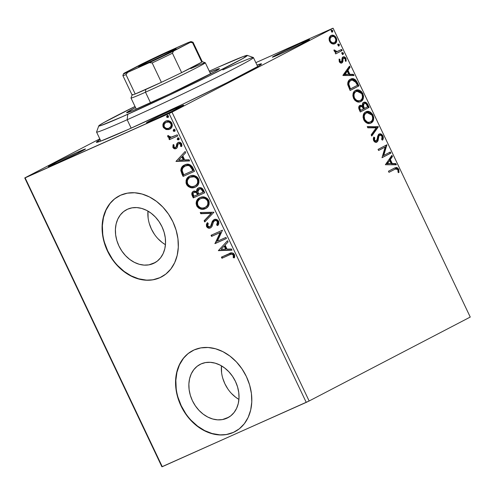 <?xml version="1.0" encoding="UTF-8"?>
<svg xmlns="http://www.w3.org/2000/svg" width="495" height="495" viewBox="0 0 495 495"><rect width="100%" height="100%" fill="white"/><g stroke="black" fill="none" stroke-linecap="round" stroke-linejoin="round"><path stroke-width="0.74" d="M256.998 65.086A91.396 2.673 154.6 0 1 261.484 63.966A91.396 2.673 154.6 0 1 214.824 88.723A91.396 2.673 154.6 0 1 128.576 129.313L181.523 104.81L226.933 82.721L258.65 66.039L261.453 63.843L256.998 65.086M78.241 151.891A20.561 0.6 154.6 0 1 85.487 148.995A20.561 0.6 154.6 0 1 74.986 154.564A20.561 0.6 154.6 0 1 55.582 163.697L76.181 153.976L85.449 149.044L78.241 151.891L57.643 161.611L48.374 166.543L55.582 163.697A20.561 0.6 154.6 0 1 48.349 166.629A20.561 0.6 154.6 0 1 58.348 161.265A20.561 0.6 154.6 0 1 78.241 151.891L78.123 153.005L78.241 151.891M302.266 42.471A20.561 0.6 154.6 0 1 309.517 39.569A20.561 0.6 154.6 0 1 299.017 45.138A20.561 0.6 154.6 0 1 279.613 54.271L300.211 44.556L309.474 39.625L302.266 42.471L284.99 50.564L273.005 56.708L272.405 57.123L273.339 56.931L279.613 54.271A20.561 0.6 154.6 0 1 272.38 57.203A20.561 0.6 154.6 0 1 282.379 51.845A20.561 0.6 154.6 0 1 302.266 42.471L302.154 43.585L302.266 42.471M176.399 108.04A20.561 0.6 154.6 0 1 183.651 105.138A20.561 0.6 154.6 0 1 173.151 110.707A20.561 0.6 154.6 0 1 153.747 119.84L171.022 111.752L183.608 105.194L176.399 108.04L159.124 116.133L147.133 122.277L146.65 122.766L147.473 122.5L153.747 119.84A20.561 0.6 154.6 0 1 146.514 122.772A20.561 0.6 154.6 0 1 156.507 117.414A20.561 0.6 154.6 0 1 176.399 108.04L176.288 109.154L176.399 108.04M226.834 418.232L228.801 417.205L222.385 419.587L217.608 419.847L212.695 418.999L207.832 417.081L203.197 414.16L198.984 410.355L195.339 405.813L192.406 400.696L190.309 395.214L189.115 389.577L188.873 383.996L189.597 378.681L191.262 373.849L193.792 369.678L197.097 366.331L201.05 363.93A30.071 23.562 62.5 0 1 235.162 380.822A30.071 23.562 62.5 0 1 227.83 417.749A30.071 23.562 62.5 0 1 226.834 418.232A30.071 23.562 62.5 0 1 192.722 401.334A30.071 23.562 62.5 0 1 200.048 364.413A30.071 23.562 62.5 0 1 201.05 363.93L205.493 362.575L210.27 362.315L215.183 363.163L220.046 365.081L224.681 368.002L228.894 371.801L232.539 376.349L235.472 381.459L237.569 386.942L238.763 392.585L239.005 398.166L238.281 403.475L236.622 408.313L234.092 412.483L230.781 415.831L226.834 418.232M153.357 263.501L155.331 262.474L148.908 264.856L144.138 265.11L139.225 264.268L134.362 262.35L129.727 259.43L125.507 255.624L121.869 251.076L118.936 245.965L116.839 240.483L115.644 234.847L115.403 229.259L116.127 223.95L117.785 219.118L120.316 214.948L123.62 211.594L127.574 209.199A30.071 23.562 62.5 0 1 161.686 226.091A30.071 23.562 62.5 0 1 154.36 263.018A30.071 23.562 62.5 0 1 153.357 263.501A30.071 23.562 62.5 0 1 119.246 246.603A30.071 23.562 62.5 0 1 126.578 209.682A30.071 23.562 62.5 0 1 127.574 209.199L132.023 207.844L136.793 207.584L141.712 208.432L146.576 210.35L151.204 213.265L155.424 217.07L159.068 221.618L161.995 226.729L164.099 232.211L165.293 237.854L165.534 243.435L164.81 248.744L163.146 253.576L160.615 257.753L157.311 261.1L153.357 263.501M119.252 195.878A45.695 35.813 -117.5 0 0 108.25 252.004A45.695 35.813 -117.5 0 0 160.058 277.608L159.811 277.738A45.695 35.813 62.5 0 1 107.966 252.066A45.695 35.813 62.5 0 1 119.103 195.952A45.695 35.813 62.5 0 1 120.625 195.216L114.617 198.86L109.593 203.952L105.744 210.295L103.226 217.639L102.125 225.708L102.49 234.197L104.303 242.767L107.495 251.095L111.944 258.866L117.482 265.778L123.892 271.557L130.934 275.993L138.328 278.908L145.796 280.195L153.048 279.799L159.811 277.738L165.813 274.094L170.837 269.008L174.685 262.666L177.204 255.321L178.305 247.246L177.94 238.763L176.127 230.194L172.934 221.859L168.486 214.094L162.948 207.182L156.538 201.403L149.496 196.967L142.102 194.052L134.634 192.765L127.382 193.161L120.625 195.216A45.695 35.813 62.5 0 1 172.464 220.894A45.695 35.813 62.5 0 1 161.327 277.008A45.695 35.813 62.5 0 1 159.811 277.738L160.058 277.608A45.695 35.813 -117.5 0 0 161.481 276.928M192.722 350.608A45.695 35.813 -117.5 0 0 181.721 406.735A45.695 35.813 -117.5 0 0 233.535 432.339L233.281 432.475A45.695 35.813 62.5 0 1 181.436 406.797A45.695 35.813 62.5 0 1 192.574 350.683A45.695 35.813 62.5 0 1 194.096 349.946L188.088 353.597L183.063 358.683L179.221 365.025L176.696 372.37L175.595 380.445L175.96 388.928L177.773 397.497L180.966 405.832L185.421 413.597L190.959 420.509L197.369 426.288L204.404 430.724L211.798 433.639L219.266 434.926L226.518 434.53L233.281 432.475L239.289 428.831L244.313 423.739L248.156 417.396L250.68 410.052L251.782 401.983L251.417 393.494L249.604 384.924L246.411 376.596L241.956 368.825L236.418 361.913L230.008 356.134L222.973 351.697L215.579 348.783L208.11 347.496L200.852 347.892L194.096 349.946A45.695 35.813 62.5 0 1 245.935 375.625A45.695 35.813 62.5 0 1 234.797 431.739A45.695 35.813 62.5 0 1 233.281 432.475L233.535 432.339A45.695 35.813 -117.5 0 0 234.952 431.659M309.14 400.987L171.994 112.155L333.104 28.227L470.25 317.06L309.14 400.987L162.273 466.698L25.127 177.866L169.098 113.547L306.244 402.379L161.896 466.773L24.75 177.94L161.896 466.773L162.273 466.698L25.127 177.866L24.75 177.94L99.792 138.847L24.75 177.94L171.994 112.155L169.098 113.547L306.244 402.379L309.14 400.987L470.25 317.06L333.104 28.227L171.994 112.155L309.14 400.987M332.089 43.807L333.568 44.067L335.431 43.343L336.6 41.568L336.804 39.848L336.266 37.892L335.109 36.265L332.263 35.195L330.722 35.727L329.534 37.063L329.082 38.616L329.243 40.435L330.097 42.224L331.39 43.461L334.886 43.696C336.724 42.774 337.188 40.837 336.266 37.892C334.577 35.355 332.826 34.57 331.013 35.553L329.237 37.824L329.596 41.37L332.089 43.807M342.132 50.546L341.6 49.438L337.745 51.362L336.353 51.573L335.195 50.979L334.886 50.131L333.952 49.958L334.546 51.523L336.111 52.297L335.164 52.792L335.69 53.899L342.132 50.546L335.672 53.862L342.132 50.546L341.6 49.438L337.144 51.542L333.952 49.958L334.131 50.917L336.111 52.297L335.164 52.792L335.69 53.899L342.132 50.546M339.236 61.658L340.56 62.976L342.175 62.741L342.88 61.621L343.091 58.688L343.982 58.002L345.262 58.924L345.306 60.798L346.203 61.126L345.993 58.385L344.526 56.937L343.023 57.012L342.125 58.094L341.637 61.572L340.294 61.597L339.848 60.687L339.991 59.4L339.131 59.035L339.236 61.658C340.096 62.995 340.993 63.41 341.927 62.896L342.75 62.023L343.091 58.688L343.579 58.107L345.262 58.924L345.306 60.798L346.203 61.126L345.993 58.385C345.04 56.919 344.05 56.461 343.023 57.012L342.2 57.896L341.822 61.225L341.364 61.801L339.991 61.176L339.991 59.4L339.131 59.035L339.236 61.658M357.328 82.554L355.651 79.973L353.473 78.798L351.215 78.922L348.857 80.462L347.768 82.758L347.756 84.713L350.114 90.498L358.918 85.913L357.328 82.554L356.672 82.844L358.269 86.204L358.918 85.913L357.328 82.554C355.181 78.866 352.873 77.771 350.404 79.262C348.523 80.035 347.639 81.848 347.756 84.713L350.114 90.498L358.918 85.913L350.095 90.461L358.269 86.204L356.672 82.844L357.328 82.554M369.121 107.39L366.869 103.158L365.174 102.174L363.627 102.397L362.538 103.653L362.458 105.85L360.509 105.268L358.912 106.561L358.795 108.498L360.311 111.975L369.121 107.39L360.292 111.938L369.121 107.39L367.748 104.501C366.467 102.354 365.093 101.654 363.627 102.397C362.569 102.929 362.179 104.08 362.458 105.85L359.945 105.472C358.559 106.215 358.361 107.7 359.339 109.933L360.311 111.975L369.121 107.39M378.353 126.831L367.253 126.602L367.828 127.815L376.181 127.846L371.163 134.838L371.739 136.045L378.353 126.831L377.697 127.122L371.559 135.673L377.697 127.122L378.353 126.831L367.253 126.602L367.828 127.815L376.181 127.846L371.163 134.838L371.739 136.045L378.353 126.831M390.308 152.008L383.755 155.424L386.88 144.787L378.069 149.379L378.595 150.486L385.166 147.065L382.022 157.707L390.833 153.122L390.308 152.008L383.755 155.424L386.88 144.787L378.069 149.379L378.595 150.486L385.166 147.065L382.022 157.707L390.833 153.122L390.308 152.008M394.831 169.284L397.077 168.832L397.98 170.039L398.067 172.204L399.013 172.415L398.735 169.16L396.841 167.434L394.688 167.972L388.439 171.227L388.971 172.334L395.486 168.962L397.832 169.643L398.067 172.204L399.013 172.415L398.735 169.16L395.041 167.811L388.439 171.227L388.971 172.334L394.831 169.284M385.364 164.748L396.371 164.786L395.802 163.573L392.269 163.56L390.345 159.508L392.461 156.55L391.892 155.343L385.364 164.748L396.371 164.786L395.802 163.573L392.269 163.56L390.345 159.508L392.461 156.55L391.892 155.343L385.364 164.748M378.26 136.286L377.728 138.86L378.384 138.569L378.916 135.995L378.26 136.286L379.609 135.178C380.469 134.764 381.286 135.178 382.06 136.422L381.664 139.448L382.542 140.122C383.39 139.076 383.52 137.66 382.926 135.871L381.039 134.015L380.005 133.817L378.706 134.324L377.697 136.144L377.042 140.19L376.138 141.118L375.173 140.939L374.461 139.986L374.746 137.641L373.793 137.053L373.31 138.643L373.521 140.37L374.474 141.756L375.247 142.226L376.912 142.127L378.038 140.691L378.916 135.995L380.29 135.03L382.06 136.422L382.208 138.136L381.664 139.448L382.542 140.122L383.272 138.291L383.056 136.175L382.27 136.162L382.19 139.85M371.083 122.995L372.5 121.869L373.558 119.722L373.75 117.711L373.032 115.032L370.427 112.105L368.107 111.381L366.17 111.722L364.326 113.039L363.355 114.828L363.064 117.228L363.806 119.939L365.161 121.869L366.931 123.094L369.363 123.502L371.083 122.995C373.614 121.739 374.263 119.085 373.032 115.032C370.668 111.567 368.249 110.527 365.768 111.907C363.188 113.157 362.538 115.836 363.806 119.939C366.182 123.366 368.608 124.387 371.083 122.995L370.786 123.137M360.886 101.518L362.303 100.392L363.361 98.245L363.553 96.234L362.829 93.555L361.214 91.334L359.221 90.177L357.285 89.911L355.565 90.43L354.129 91.563L353.158 93.351L352.867 95.752L353.609 98.462L354.964 100.392L356.734 101.617L359.166 102.026L360.886 101.518C363.417 100.262 364.066 97.608 362.829 93.555C360.471 90.09 358.052 89.05 355.565 90.43C352.991 91.68 352.341 94.359 353.609 98.462C355.985 101.89 358.411 102.904 360.886 101.518L360.589 101.654M342.992 75.506L353.999 75.543L353.424 74.33L349.897 74.318L347.966 70.265L350.089 67.308L349.513 66.101L342.899 75.32L353.999 75.543L353.424 74.33L349.897 74.318L347.966 70.265L350.089 67.308L349.513 66.101L342.992 75.506M343.177 54.388L343.474 53.083L342.299 52.538L341.884 53.41L342.583 54.413L343.177 54.388L343.474 53.083L342.299 52.538L342.008 53.844L343.177 54.388M339.137 45.874L339.428 44.562L338.258 44.018L337.961 45.33L339.137 45.874L339.428 44.562L338.258 44.018L337.961 45.33L339.137 45.874M332.541 31.983L332.838 30.678L331.662 30.133L331.365 31.445L332.541 31.983L332.838 30.678L331.662 30.133L331.365 31.445L332.541 31.983M332.727 28.302L255.841 62.655L332.727 28.302M170.088 128.997L166.06 129.529L168.733 129.572L171.462 127.76L172.365 125.247L171.666 122.822L170.664 121.665L168.981 120.854L167.261 120.706L165.287 121.325L163.666 122.748L162.923 124.356L162.923 126.213L163.486 127.592L166.06 129.529L166.561 129.263L163.752 126.887L163.251 127.147L166.06 129.529L169.872 129.115M177.748 135.939L177.222 134.826L170.8 137.27L169.445 136.985L168.814 135.859L167.65 135.964L168.232 137.294L170.082 138.012L168.851 138.563L169.377 139.677L177.748 135.939L177.222 134.826L171.449 137.189L167.669 135.723L167.786 136.7L170.082 138.012L168.851 138.563L169.377 139.677L177.748 135.939M175.601 147.436L176.653 146.613L175.515 147.479L173.881 146.91L174.085 145.097L173.058 144.763L172.885 147.442L174.005 148.58L175.267 148.803L177.204 147.64L177.922 144.429L178.683 143.6L180.279 143.835L180.824 144.868L180.52 146.273L181.597 146.563L181.95 145.245L181.337 143.265L179.499 142.263L177.792 142.678L176.783 143.878L176.152 146.873L175.1 147.59L173.832 146.792L174.085 145.097L173.058 144.763L172.885 147.442L173.392 147.176L173.566 144.503M184.74 164.909C182.309 165.788 181.003 167.687 180.83 170.608L181.331 170.348L182.55 173.968L181.331 170.348L180.83 170.608L182.049 174.228L182.55 173.968L183.589 176.152L182.55 173.968L182.049 174.228L183.088 176.418L194.541 171.301L192.27 166.71L189.764 164.575L186.312 164.377L182.68 166.209L181.442 167.743L180.817 170.342L183.088 176.418L194.541 171.301L192.945 167.947C190.699 164.278 187.964 163.263 184.74 164.909L184.214 165.163M198.495 187.933C197.121 188.533 196.509 189.733 196.651 191.522L193.576 191.256C191.782 192.085 191.361 193.613 192.314 195.853L192.821 195.587L193.786 197.635L192.821 195.587L192.314 195.853L193.285 197.895L204.738 192.778L202.121 188.304L200.438 187.63L198.272 188.051L196.998 189.276L196.651 191.522L194.294 191.027L192.178 192.419L191.8 194.411L193.285 197.895L204.738 192.778L203.365 189.888C202.016 187.754 200.395 187.104 198.495 187.933L198.278 188.044M213.97 212.219L200.228 212.522L200.803 213.729L211.161 213.364L204.138 220.751L204.713 221.964L213.97 212.219L200.228 212.522L200.803 213.729L211.161 213.364L204.138 220.751L204.713 221.964L213.97 212.219M225.924 237.402L217.404 241.207L222.496 230.175L211.043 235.292L211.569 236.406L220.114 232.588L214.997 243.627L226.45 238.51L225.924 237.402L217.404 241.207L222.496 230.175L211.043 235.292L211.569 236.406L220.114 232.588L214.997 243.627L226.45 238.51L225.924 237.402M229.562 254.851L231.388 254.183L232.687 254.43L233.417 255.674L233.244 257.685L234.389 257.852L234.735 256.262L234.42 254.535L233.3 253.23L231.827 252.84L221.42 257.14L221.946 258.254L229.562 254.851C230.806 253.886 232.037 253.96 233.25 255.074L233.244 257.685L234.389 257.852L234.42 254.535C232.774 252.599 231.023 252.314 229.154 253.688L221.42 257.14L221.946 258.254L222.447 257.988L221.933 256.911L222.447 257.988L229.562 254.851M218.338 250.662L231.988 250.173L231.419 248.966L227.044 249.121L225.114 245.062L228.084 241.944L227.508 240.731L218.338 250.662L218.759 250.216L218.338 250.662L231.988 250.173L231.419 248.966L227.044 249.121L225.114 245.062L228.084 241.944L227.508 240.731L218.338 250.662M210.455 227.849L210.938 227.675C209.459 228.356 208.16 227.892 207.04 226.289L206.533 226.549C207.659 228.158 208.958 228.616 210.431 227.935L211.91 226.586L213.623 221.568L214.576 220.702L216.284 220.275L217.979 221.593C217.163 220.355 216.197 219.972 215.078 220.436L214.576 220.702C215.69 220.232 216.655 220.615 217.472 221.853L218.066 221.816L217.967 223.338L217.144 224.705L217.979 221.593L217.472 221.853L216.643 224.965L217.144 224.705L217.949 225.219L217.144 224.705L216.643 224.965L217.651 225.609C218.821 224.501 219.137 223.047 218.611 221.246L216.482 219.44L214.063 219.582L212.367 221.209L210.561 226.32L209.311 226.995L208.135 226.611L207.547 225.299L208.265 223.449L207.151 222.892L206.365 224.544L206.533 226.549L208.364 228.115L210.87 227.7L211.996 226.413L213.623 221.568L215.325 220.516L216.532 220.813L217.472 221.853L217.46 223.598L216.643 224.965L217.651 225.609L218.901 223.127L218.611 221.246C217.305 219.39 215.789 218.833 214.063 219.582L213.883 219.675M206.093 208.284L208.049 206.57L209.1 204.398L209.181 201.75L208.37 199.776L206.96 198.217L204.621 197.121L202.251 196.948L199.553 197.808L197.363 199.646L196.298 201.836L196.119 203.68L196.88 206.192L198.495 208.036L200.834 209.113L203.204 209.249L205.895 208.383C202.665 209.923 199.776 209.001 197.22 205.611L196.719 205.871C199.268 209.261 202.164 210.183 205.394 208.643L205.871 208.407M195.896 186.807L197.851 185.087L198.903 182.921L198.978 180.273L198.173 178.293L196.763 176.74L194.424 175.645L192.054 175.471L189.35 176.331L187.166 178.169L186.101 180.359L186.046 183.039L186.869 185.025L188.298 186.559L190.631 187.636L193.001 187.772L195.698 186.906C192.468 188.447 189.579 187.518 187.023 184.134L186.516 184.394C189.071 187.784 191.967 188.706 195.191 187.166L195.667 186.931M175.966 161.419L189.616 160.931L189.041 159.724L184.666 159.879L182.742 155.82L185.705 152.701L185.13 151.489L175.966 161.419L176.381 160.974L175.966 161.419L189.616 160.931L189.041 159.724L184.666 159.879L182.742 155.82L185.705 152.701L185.13 151.489L175.966 161.419M179.116 139.553L177.717 139.052L177.216 139.318L178.608 139.813L179.134 139.305L178.844 138.105L177.73 137.963L177.216 139.318L177.872 139.868L178.646 139.8M175.069 131.039L173.677 130.538L173.17 130.798L174.568 131.299L175.088 130.785L174.797 129.591L173.689 129.449L173.17 130.798L173.825 131.354L174.599 131.28M168.473 117.148L167.081 116.653L166.58 116.913L167.972 117.414L168.492 116.9L168.207 115.7L167.093 115.564L166.58 116.913L167.23 117.47L168.009 117.395M100.139 139.571L96.401 142.325L100.708 141.131L128.576 129.313A91.396 2.673 154.6 0 1 96.438 142.337A91.396 2.673 154.6 0 1 100.139 139.571M183.317 358.553L179.468 364.895L176.95 372.24L175.849 380.308L176.214 388.798M178.027 397.367L181.22 405.696L185.668 413.467M191.206 420.373L197.616 426.158L204.658 430.594L212.052 433.509L219.52 434.796M226.772 434.4L233.535 432.339M109.847 203.822L105.998 210.165L103.474 217.509L102.378 225.578L102.737 234.061M104.556 242.637L107.749 250.965L112.198 258.737M117.736 265.642L124.146 271.427L131.187 275.863L138.581 278.778L146.05 280.065M153.302 279.669L160.058 277.608M148.116 217.93L147.956 211.099A30.071 23.562 -117.5 0 0 165.448 244.679L162.199 242.513L157.985 238.708M149.311 223.567L151.414 229.049L154.341 234.16M221.587 372.661L221.432 365.83A30.071 23.562 -117.5 0 0 238.924 399.409L235.676 397.244L231.456 393.438M222.781 378.298L224.885 383.78L227.811 388.897M234.488 257.53L233.244 257.685L233.745 257.419L233.931 255.612L233.43 255.878L233.931 255.612L233.751 254.807L233.25 255.074L233.751 254.807C232.539 253.7 231.314 253.626 230.07 254.585L231.895 253.923L233.188 254.17L233.888 255.21L233.745 257.419L234.488 257.53M231.877 249.932L218.846 250.402L231.877 249.932M226.147 248.911L224.668 245.805L224.167 246.065L224.668 245.805L226.147 248.911L225.64 249.171L226.147 248.911M221.061 249.338L224.167 246.065L225.64 249.171L221.061 249.338L224.167 246.065L225.64 249.171L221.061 249.338M226.438 238.479L214.997 243.627L215.504 243.367L214.886 243.392L215.393 243.132L220.615 232.328L211.569 236.406L212.077 236.146L211.563 235.063L212.077 236.146L220.615 232.328L215.504 243.367L226.438 238.479M215.078 220.436L214.576 220.702M210.554 226.481L211.52 225.25L209.855 226.846L210.363 226.586L209.855 226.846L207.714 226.042L208.265 223.449L207.151 222.892L206.533 226.549L207.04 226.289L207.653 222.632M214.304 219.452L211.507 223.635L211.019 225.516L211.52 225.25L212.008 223.375L211.507 223.635L214.57 219.322M214.057 219.607L213.599 219.984M213.605 219.978L212.596 221.519M212.374 222.1L211.52 225.25L210.74 226.363M207.424 223.016L206.854 225.782L207.826 227.298L208.871 227.855M205.134 221.525L204.645 220.492L204.138 220.751L211.662 213.097L200.803 213.729L201.31 213.469L200.846 212.497L201.31 213.469L211.662 213.097L204.645 220.492L205.134 221.525M205.394 208.643C208.673 207.238 209.781 204.491 208.717 200.407C206.186 196.979 203.297 196.026 200.06 197.561L199.559 197.808M200.06 197.561C196.725 198.965 195.605 201.731 196.719 205.871L197.22 205.611L197.06 200.809L199.832 197.672M196.744 204.243L197.988 206.817L200.147 208.451M200.722 208.68L201.335 208.853M202.696 209.026L206.396 208.135M204.831 208.766L205.369 208.593M200.054 197.548L198.65 198.52L197.233 200.419M196.806 201.558L196.62 203.426M200.685 198.606L202.857 197.92L205.32 198.204L207.448 199.726L208.432 201.793M208.513 202.412L207.498 205.623L205.363 207.275C207.993 206.161 208.89 203.971 208.061 200.704C206.025 197.926 203.699 197.159 201.088 198.408L200.586 198.674C203.197 197.418 205.518 198.186 207.56 200.97L208.061 200.704L207.56 200.97C208.389 204.237 207.492 206.421 204.862 207.535C202.263 208.779 199.937 208.03 197.87 205.295C197.035 201.997 197.944 199.788 200.586 198.674L202.35 198.179L204.262 198.297L206.137 199.207L207.424 200.71L208.011 202.672L207.844 204.157L206.997 205.889L205.264 207.337L203.099 208.03L201.187 207.919L199.306 207.028L198 205.555L197.437 203.662L197.697 201.688L199.064 199.652L200.586 198.674M192.388 192.728L192.821 195.587C191.862 193.353 192.283 191.819 194.077 190.996M198.557 187.908L197.282 189.511L197.159 191.262C197.01 189.467 197.629 188.273 199.002 187.673M193.805 191.132L192.679 192.165M199.398 188.849L199.027 189.047C200.481 188.521 201.613 189.146 202.43 190.922L203.037 192.19L198.78 194.096L197.808 191.707L199.528 188.787L201.477 188.83L203.538 191.93L202.938 190.662C202.121 188.886 200.982 188.261 199.528 188.787L199.306 188.898M202.337 189.604L202.659 190.117M194.015 192.487L195.952 192.345L197.332 194.052L197.839 193.792L198.105 194.356L197.839 193.792C197.053 192.122 195.983 191.559 194.622 192.097L196.453 192.085L197.839 193.792L197.332 194.052L197.604 194.622L198.105 194.356L193.935 196.261L193.384 195.104C192.803 193.755 193.05 192.84 194.12 192.357L194.362 192.233M196.453 192.085L196.899 192.376M194.473 192.171L194.12 192.357C195.482 191.819 196.552 192.388 197.332 194.052L197.604 194.622L193.935 196.261L193.044 193.805L193.514 192.753L194.331 192.277M194.622 192.097L194.12 192.357M202.43 190.922L202.938 190.662L202.43 190.922L203.037 192.19L203.538 191.93L198.78 194.096L197.746 191.262L198.415 189.443L199.479 188.898L200.976 189.09L202.43 190.922M199.528 188.787L199.027 189.047M195.191 187.166C198.476 185.761 199.584 183.014 198.514 178.93C195.983 175.496 193.1 174.549 189.863 176.084L189.362 176.325M189.863 176.084C186.522 177.488 185.408 180.254 186.516 184.394L187.023 184.134L186.863 179.332L189.635 176.195M186.547 182.76L187.791 185.34L189.95 186.974M190.526 187.203L191.138 187.376M191.812 187.494L194.077 187.419L196.199 186.658M194.634 187.289L195.172 187.116M189.857 176.072L188.453 177.043L187.036 178.942M186.609 180.075L186.423 181.95M190.482 177.13L192.654 176.443L195.123 176.727L197.251 178.249L198.235 180.316M198.316 180.929L197.301 184.146L195.166 185.798C197.796 184.685 198.693 182.494 197.864 179.227C195.822 176.449 193.502 175.682 190.891 176.932L190.389 177.191C193.001 175.942 195.321 176.709 197.363 179.493L197.864 179.227L197.363 179.493C198.192 182.76 197.288 184.944 194.659 186.058C192.066 187.302 189.733 186.553 187.667 183.818C186.838 180.52 187.741 178.311 190.389 177.191L194.065 176.82L195.94 177.724L197.227 179.233L197.814 181.195L197.647 182.68L196.8 184.406L195.067 185.86L192.901 186.553L190.99 186.442L189.109 185.551L187.803 184.078L187.24 182.179L187.5 180.211L188.861 178.175L190.389 177.191M184.845 164.835L181.943 167.483L181.331 170.348L184.474 165.033M185.136 166.079L188.774 165.262L190.544 165.967L191.676 167.217M192.011 167.774L193.341 170.453L183.732 174.778L182.191 170.713C182.24 168.3 183.268 166.735 185.26 166.017L185.767 165.757L185.26 166.017C186.986 165.083 188.756 165.299 190.569 166.679L191.07 166.419C189.257 165.039 187.494 164.816 185.767 165.757L188.273 165.522L189.758 166.042L192.27 169.519L192.772 169.259L191.07 166.419L190.569 166.679L192.84 170.713L193.341 170.453L192.772 169.259L192.27 169.519L192.84 170.713L183.732 174.778L182.383 171.567L182.166 169.859L183.008 167.718L185.26 166.017M189.498 160.689L176.468 161.16L189.498 160.689M183.769 159.668L182.296 156.562L181.789 156.822L182.296 156.562L183.769 159.668L183.268 159.928L183.769 159.668M178.683 160.095L181.789 156.822L183.268 159.928L178.683 160.095L181.789 156.822L183.268 159.928L178.683 160.095M173.442 144.8L173.188 146.471L173.665 147.634L174.89 148.463L176.591 148.314C175.372 148.884 174.308 148.506 173.392 147.176L172.885 147.442C173.807 148.766 174.871 149.143 176.084 148.574L177.204 147.64L178.008 144.218L179.19 143.333L180.248 143.284L181.009 143.804L179.19 143.333L178.683 143.6L180.675 144.354L181.176 144.088L181.201 145.579L181.176 144.088L180.675 144.354L180.52 146.273L181.758 146.204L180.52 146.273L181.597 146.563L181.646 143.767C180.632 142.312 179.456 141.892 178.113 142.504L176.993 143.451L177.495 143.185L176.987 145.115L177.495 143.185L176.993 143.451L176.486 145.382L176.987 145.115L176.653 146.613L176.987 145.115L176.486 145.382L176.152 146.873L176.653 146.613L175.515 147.479M178.293 142.411L177.495 143.185L178.615 142.244M179.19 143.333L178.516 143.958M174.023 148.017L174.89 148.463M175.335 148.543L175.774 148.537M178.608 139.813L179.122 138.464L177.686 137.987M177.73 137.963L177.216 139.318L178.237 137.703M178.076 137.789L177.717 139.052L178.942 139.615M177.928 137.901L177.618 138.612M177.73 135.908L169.377 139.677L169.884 139.417L169.37 138.334L169.884 139.417L177.73 135.908M168.158 135.698L168.733 137.035L170.583 137.752L170.082 138.012L170.583 137.752L168.288 136.434L167.786 136.7L168.288 136.434L168.176 135.463M174.568 131.299L175.082 129.944L173.64 129.467M173.689 129.449L173.17 130.798L173.677 130.538L174.19 129.183M174.03 129.275L173.677 130.538L174.896 131.095M173.887 129.387L173.572 130.098M169.544 129.282L170.045 129.016L169.544 129.282C171.932 128.248 172.724 126.244 171.913 123.28C170.113 120.761 168.034 120.044 165.67 121.133L163.208 123.54L163.251 127.147L163.752 126.887L163.715 123.28L163.208 123.54L165.602 121.164M165.67 121.133L165.324 121.306M163.424 125.947L165.206 128.632L168.393 129.455M169.234 129.306L170.41 128.836M165.794 121.058L165.423 121.281M164.755 121.807L163.715 123.28L163.313 125.105M169.24 128.019L169.525 127.902C171.32 127.166 171.944 125.687 171.394 123.478L170.886 123.738L171.394 123.478L171.697 124.95L170.552 127.246L168.442 128.378L166.537 128.428L164.699 127.351L164.037 125.953L164.389 123.905L166.209 122.24C167.953 121.399 169.513 121.9 170.886 123.738C171.437 125.953 170.818 127.425 169.018 128.168C167.267 129.009 165.689 128.514 164.278 126.695C163.765 124.474 164.408 122.989 166.209 122.24L169.172 121.721L171.202 123.137M171.394 123.478C170.02 121.64 168.461 121.139 166.71 121.98M167.972 117.414L168.486 116.059L167.05 115.583M167.093 115.564L166.58 116.913L167.081 116.653L167.595 115.298M167.434 115.385L167.081 116.653L168.3 117.21M167.291 115.496L166.982 116.214M205.765 207.077L204.862 207.535M195.562 185.6L194.659 186.058M166.209 122.24L168.993 122.067L170.886 123.738L171.19 125.21L170.831 126.522L169.018 128.168M394.713 167.966L398.079 169.451L398.735 169.16L398.079 169.451L398.357 172.712M398.413 172.34L398.376 170.305L397.349 168.38L395.827 167.687L394.336 168.127M391.415 156.005L391.811 156.841L392.461 156.55L389.689 159.798L390.345 159.508L389.689 159.798L391.613 163.857L395.802 163.573L395.146 163.87L395.579 164.779L395.146 163.87L391.613 163.857L389.689 159.798L391.811 156.841L391.415 156.005M386.793 163.839L391.143 163.56L386.793 163.839L387.449 163.548L389.664 160.454L386.793 163.839L389.664 160.454L391.143 163.56L386.793 163.839M389.67 152.342L390.178 153.413L390.833 153.122L382.004 157.67L390.178 153.413L389.67 152.342M384.51 147.355L378.576 150.449L384.51 147.355M386.242 145.122L386.997 145.041L386.341 145.332L383.099 155.715L383.755 155.424L383.099 155.715L386.242 145.122M379.609 135.178L379.046 135.432M378.44 134.355C379.77 133.687 381.045 134.287 382.27 136.162L382.926 135.871C381.701 133.996 380.426 133.396 379.096 134.065L376.342 141.038L375.26 141.452L374.059 140.766L375.693 141.329L376.342 141.038L374.536 140.165L373.886 140.456L373.793 138.761L374.096 137.932L373.886 140.456L374.536 140.165L374.746 137.641L373.57 137.61L374.746 137.641L373.793 137.053L373.626 140.617C374.684 142.238 375.773 142.746 376.912 142.127L377.982 140.858L378.384 138.569L377.728 138.86L377.326 141.155L377.982 140.858L376.256 142.424M382.115 139.998L382.678 138.018L381.886 135.506M382.493 139.095L382.623 138.581M381.435 134.98L380.383 134.306L378.879 134.182M376.423 142.319L377.382 140.988L378.155 136.577M367.395 126.899L378.26 126.646L377.697 127.122L367.395 126.899M366.083 111.759L365.768 111.907M365.725 111.932L372.376 115.323L373.032 115.032L372.376 115.323C373.607 119.375 372.964 122.03 370.427 123.286L372.395 121.349L373.051 119.239M373.106 118.169L372.042 114.685L369.759 112.39M368.763 111.944L365.514 112.012M366.04 113.132L366.294 113.021C368.292 111.889 370.241 112.73 372.141 115.539C373.112 118.775 372.58 120.891 370.551 121.881C368.565 123.008 366.609 122.185 364.691 119.419L364.035 119.716L364.691 119.419C363.714 116.146 364.252 114.017 366.294 113.021L365.638 113.312C363.596 114.308 363.058 116.443 364.035 119.716C365.954 122.475 367.909 123.298 369.895 122.178L368.515 122.593L366.498 122.228L364.982 121.108L363.918 119.45L363.479 117.55L363.707 115.638L364.487 114.215L366.306 113.033M368.88 122.537L368.515 122.593M366.294 113.021L367.674 112.6L369.641 112.947L371.213 114.128L372.259 115.799L372.71 117.68L372.463 119.567L371.689 120.99L370.223 122.036L368.41 122.296L367.154 121.931L364.691 119.419L364.209 115.978L365.143 113.924L366.523 112.909L365.867 113.207M370.551 121.881L369.654 122.296M359.29 105.763L362.458 105.85L361.808 106.14L360.805 105.596L359.562 105.639M362.977 102.688C364.438 101.945 365.811 102.644 367.092 104.792L367.748 104.501L367.092 104.792L368.466 107.681L366.213 103.449L365.093 102.644L363.454 102.496M363.491 108.188L362.637 105.503L363.503 103.802L362.755 106.363L363.757 108.745L363.491 108.188L364.147 107.891L363.491 108.188M360.001 106.79L359.834 106.864C359.005 107.297 358.887 108.188 359.481 109.537L360.137 109.247C359.543 107.898 359.661 107.007 360.484 106.574C361.542 106.097 362.458 106.691 363.237 108.356L363.509 108.925L360.032 110.688L360.688 110.397L360.137 109.247L359.481 109.537L360.032 110.688L359.085 108.182L360.02 106.784M360.484 106.574L361.969 106.629L363.509 108.925L360.688 110.397L359.741 107.891L360.583 106.53L359.933 106.821M364.159 103.505L365.019 103.362L366.151 103.956L367.686 106.747L364.413 108.455L363.293 105.212L364.159 103.505C365.285 103.047 366.263 103.703 367.086 105.478L367.686 106.747L363.757 108.745L364.413 108.455L363.41 106.072L362.755 106.363L363.41 106.072L364.159 103.505L363.503 103.802L364.215 103.48L363.503 103.802M355.88 90.282L355.565 90.43M355.528 90.455L362.179 93.846L362.829 93.555L362.179 93.846C363.41 97.899 362.761 100.553 360.23 101.809L362.198 99.872L362.854 97.763M362.909 96.692L361.839 93.209L359.556 90.913M358.566 90.467L355.317 90.535M355.441 91.835L356.103 91.556L355.441 91.835C353.399 92.831 352.861 94.966 353.838 98.239L353.405 94.533L354.29 92.738L356.326 91.433L355.441 91.835M359.376 100.85L357.557 101.11L355.837 100.497L353.968 98.493L354.488 97.942C353.517 94.669 354.049 92.534 356.091 91.544C358.089 90.412 360.044 91.253 361.944 94.062C362.915 97.298 362.383 99.415 360.354 100.405L359.457 100.819M358.683 101.06L358.318 101.116M360.354 100.405L358.974 100.825L356.951 100.454L355.435 99.34L354.371 97.682L353.937 95.783L354.16 93.864L354.946 92.441L356.419 91.389L359.438 91.47L361.01 92.645L362.062 94.322L362.507 96.203L362.266 98.09L361.492 99.514L360.354 100.405C358.368 101.525 356.412 100.708 354.488 97.942L353.838 98.239C355.757 100.999 357.712 101.822 359.698 100.702M350.732 79.107L356.672 82.844L355.985 81.564M355.583 80.957L353.306 79.225L350.151 79.367M350.93 80.369L352.997 79.942L354.742 80.691L357.489 85.27L350.485 88.921L348.777 84.026L349.445 81.656L351.221 80.233L350.281 80.666C348.728 81.291 348.041 82.789 348.214 85.159L348.87 84.862L348.214 85.159L349.489 88.481L350.138 88.19L349.489 88.481L349.835 89.211L350.485 88.921L348.87 84.862C348.697 82.498 349.383 81.001 350.93 80.369C352.242 79.516 353.696 79.794 355.286 81.223L357.489 85.27L349.835 89.211L348.319 85.579L348.164 83.544L349.346 81.31L351.258 80.295M349.037 66.763L349.433 67.598L350.089 67.308L349.433 67.598L347.317 70.556L347.966 70.265L347.317 70.556L349.241 74.615L353.424 74.33L352.768 74.627L353.201 75.537L352.768 74.627L349.241 74.615L347.317 70.556L349.433 67.598L349.037 66.763M344.415 74.597L348.765 74.318L344.415 74.597L345.071 74.306L347.292 71.212L346.636 71.503L344.415 74.597L346.636 71.503L347.292 71.212L348.765 74.318L344.415 74.597M339.019 59.561L339.991 59.4L339.341 59.691L339.335 61.467L339.991 61.176L339.335 61.467L340.715 62.092L341.364 61.801L340.387 62.184L339.644 61.887L339.019 59.561M342.367 57.302C343.394 56.752 344.384 57.21 345.337 58.676L345.993 58.385L345.337 58.676L345.553 61.417M342.924 58.398L343.579 58.107L342.435 58.979L343.091 58.688L342.435 58.979L342.336 60.508L342.992 60.217L342.336 60.508L342.094 62.314L342.75 62.023L341.272 63.187L342.169 62.123L342.392 59.152L342.924 58.398M345.634 61.126L345.046 58.169L343.87 57.234L342.707 57.166M343.462 57.117L343.072 57.098M341.643 52.829L342.818 53.373L343.474 53.083L342.818 53.373L342.521 54.679M342.75 54.493L342.818 53.373L341.921 52.748M338.227 51.14L335.418 51.82L333.976 50.372L334.886 50.131L334.236 50.422L334.354 50.979L335.01 50.688L334.354 50.979L336.489 51.833L338.283 51.134M340.968 49.766L341.476 50.837L340.968 49.766M337.602 44.315L338.772 44.853L339.428 44.562L338.772 44.853L338.481 46.165M338.71 45.979L338.772 44.853L337.881 44.234M330.363 35.844C332.176 34.867 333.921 35.646 335.61 38.189L336.266 37.892L335.61 38.189C336.532 41.135 336.068 43.065 334.23 43.993L335.561 42.719L336.105 41.215M334.496 43.869L334.886 43.696L334.496 43.869M336.167 40.571L335.61 38.189L334.218 36.358M333.729 36.024L333.005 35.696M332.3 35.516L330.654 35.708M330.895 36.952L330.895 36.952C329.503 37.62 329.119 39.049 329.738 41.252L329.571 38.517L330.481 37.218L331.551 36.661L330.895 36.952M333.488 42.978L331.446 42.935L329.738 41.252L330.388 40.955L330.029 39.495L330.462 37.7L331.823 36.673M333.259 43.065L332.77 43.164M331.334 36.785L331.551 36.661C332.887 35.9 334.193 36.451 335.474 38.313C336.117 40.497 335.746 41.927 334.36 42.582C333.017 43.343 331.693 42.805 330.388 40.955C329.775 38.759 330.159 37.323 331.551 36.661L331.025 36.89M334.36 42.582L333.704 42.879C332.362 43.64 331.037 43.096 329.738 41.252L330.388 40.955L331.823 42.514L333.426 42.873L334.769 42.323L335.672 41.035L335.74 39.037L334.595 37.113L333.519 36.494L331.551 36.661M331.007 30.424L332.182 30.968L332.838 30.678L332.182 30.968L331.885 32.28M332.114 32.095L332.182 30.968L331.285 30.35M389.664 160.454L391.143 163.56L387.449 163.548L389.664 160.454M347.292 71.212L348.765 74.318L345.071 74.306L347.292 71.212M222.837 69.913A86.823 2.543 154.6 0 1 253.44 57.587A86.823 2.543 154.6 0 1 210.146 80.679A86.823 2.543 154.6 0 1 127.178 119.747A86.823 2.543 -25.4 0 0 211.167 80.178A86.823 2.543 -25.4 0 0 253.372 57.538L247.29 55.372A82.257 2.407 154.6 0 1 207.306 76.818A82.257 2.407 154.6 0 1 127.735 114.308L127.178 119.747L131.169 128.149L127.178 119.747A86.823 2.543 154.6 0 1 96.575 132.072L100.85 141.081M98.746 125.909L96.581 131.992A86.823 2.543 -25.4 0 0 127.178 119.747L127.735 114.308A82.257 2.407 154.6 0 1 98.746 125.909A82.257 2.407 154.6 0 1 135.005 106.462L103.535 122.735L98.901 125.699L98.777 126.021L100.658 125.643L122.178 116.777L168.096 95.714L210.121 75.432L242.562 58.676L247.321 55.391L243.447 56.461L218.363 67.097A82.257 2.407 154.6 0 1 247.29 55.372M144.726 105.46A51.412 1.504 154.6 0 1 126.609 112.755A51.412 1.504 154.6 0 1 135.512 107.533L126.708 112.575L132.796 110.626L169.952 93.833L214.675 71.695L219.39 68.836L219.106 68.644L209.812 72.251A51.412 1.504 154.6 0 1 219.489 68.656A51.412 1.504 154.6 0 1 193.854 82.325A51.412 1.504 154.6 0 1 144.726 105.46M218.363 67.097L209.305 71.181A82.257 2.407 154.6 0 1 218.363 67.097M168.826 51.727A20.79 0.606 154.6 0 1 176.158 48.795A20.79 0.606 154.6 0 1 165.54 54.425A20.79 0.606 154.6 0 1 145.92 63.663L138.631 66.54L151.359 59.914L168.826 51.727L176.115 48.85L163.387 55.483L145.92 63.663A20.79 0.606 154.6 0 1 138.606 66.627A20.79 0.606 154.6 0 1 148.717 61.207A20.79 0.606 154.6 0 1 168.826 51.727L168.715 52.854L168.826 51.727M132.085 94.947L131.002 97.991A41.128 1.2 -25.4 0 0 145.493 92.194L145.771 89.471A38.845 1.139 154.6 0 1 135.203 94.007A38.845 1.139 154.6 0 1 132.085 94.947A38.845 1.139 154.6 0 1 132.561 94.533M190.804 68.588A41.128 1.2 154.6 0 1 205.301 62.747A41.128 1.2 154.6 0 1 184.796 73.687A41.128 1.2 154.6 0 1 145.493 92.194L150.548 102.836L145.493 92.194A41.128 1.2 154.6 0 1 130.996 98.029L136.286 109.16M201.781 62.116L181.64 72.61L201.781 62.116A38.845 1.139 154.6 0 1 181.64 72.61A38.845 1.139 154.6 0 1 161.376 82.312L135.203 94.007L161.376 82.312A38.845 1.139 154.6 0 1 145.771 89.471L145.493 92.194A41.128 1.2 -25.4 0 0 185.279 73.446A41.128 1.2 -25.4 0 0 205.27 62.723L202.226 61.64A38.845 1.139 154.6 0 1 201.781 62.116L181.64 72.61L172.433 53.212L173.572 51.078L190.259 42.384L192.574 42.725L201.781 62.116A38.845 1.139 -25.4 0 0 202.257 61.665L193.05 42.273A38.845 1.139 154.6 0 1 192.574 42.725L201.781 62.116M191.194 41.599A37.472 1.095 154.6 0 1 190.259 42.384L192.574 42.725A38.845 1.139 -25.4 0 0 193.019 42.248L191.194 41.599A37.472 1.095 154.6 0 0 187.104 43.015L152.998 58.565L123.571 73.662L127.648 72.375L149.342 62.686L152.169 62.921L161.376 82.312L135.203 94.007L125.996 74.615L127.648 72.375L161.747 56.826L190.259 42.384L190.94 41.617L187.104 43.015L165.404 52.705A37.472 1.095 154.6 0 0 141.18 64.313L124.486 73.006A37.472 1.095 154.6 0 0 123.527 73.73A37.472 1.095 154.6 0 0 127.648 72.375L125.996 74.615A38.845 1.139 154.6 0 1 122.871 75.593A38.845 1.139 154.6 0 1 123.354 75.141M122.871 75.593L132.085 94.984A38.845 1.139 -25.4 0 0 135.203 94.007L125.996 74.615A38.845 1.139 -25.4 0 1 122.878 75.556L123.527 73.73M161.376 82.312A38.845 1.139 -25.4 0 0 181.64 72.61L172.433 53.212A38.845 1.139 154.6 0 1 152.169 62.921L161.376 82.312M152.169 62.921A38.845 1.139 -25.4 0 0 172.433 53.212L173.572 51.078A37.472 1.095 154.6 0 1 149.342 62.686L152.169 62.921M257.716 66.596L253.44 57.587M210.585 73.879L205.301 62.747"/></g></svg>
